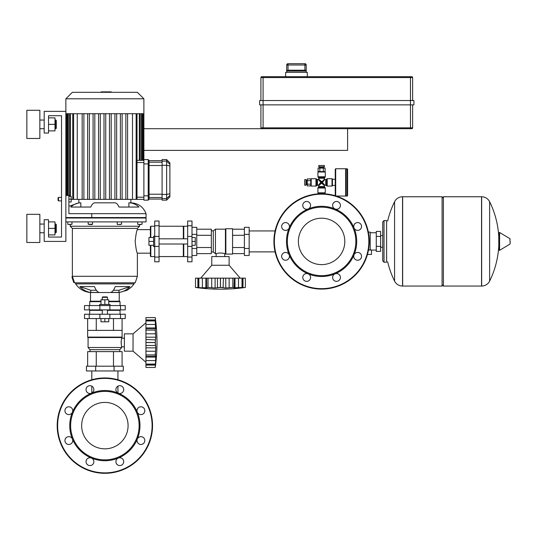 <?xml version="1.0" encoding="UTF-8"?>
<svg xmlns="http://www.w3.org/2000/svg" width="537" height="537" viewBox="0 0 537 537"><rect width="100%" height="100%" fill="white"/><g stroke="black" fill="none" stroke-linecap="round" stroke-linejoin="round"><path stroke-width="0.81" d="M323.764 168.094L323.764 167.229L319.428 167.229L319.428 168.094M322.898 167.229L322.898 166.799M320.3 167.229L320.3 166.799M324.415 166.799L324.415 165.497L318.783 165.497L318.783 166.799L324.415 166.799M318.092 171.565L318.092 168.094L325.1 168.094L325.1 171.565M319.844 171.565L319.844 168.094M323.348 171.565L323.348 168.094M347.171 168.746L347.171 196.052L346.09 196.052L346.09 168.746L347.607 169.182L347.607 195.622L347.607 169.182M307.292 180.231L306.426 180.231L306.426 184.567L307.292 184.567M306.426 181.103L305.996 181.103M306.426 183.701L305.996 183.701M305.996 179.586L304.694 179.586L304.694 185.218L305.996 185.218L305.996 179.586M310.762 185.903L307.292 185.903L307.292 178.895L310.762 178.895M310.762 184.151L307.292 184.151M310.762 180.647L307.292 180.647M318.696 193.669L318.696 193.239L324.851 193.239L324.502 193.669M321.596 193.729A47.679 47.679 0 0 0 273.917 241.408A47.679 47.679 0 0 0 321.596 289.087A47.679 47.679 0 0 0 369.275 241.408A47.679 47.679 0 0 0 321.596 193.729L324.63 193.823M321.596 193.669L318.562 193.823M335.249 185.433L332.437 185.433L332.437 179.15L335.249 179.365M335.685 196.052L335.249 195.622L335.249 169.182L335.685 168.746L345.653 168.746L346.09 169.182M336.31 196.052L345.653 196.052L345.653 168.746M345.653 196.052L346.09 195.622M325.281 172.001L325.281 176.767L317.911 176.767L317.911 172.001L325.281 172.001L324.851 171.565L318.347 171.565L317.911 172.001M332 186.084L327.234 186.084L327.234 178.714L332 178.714L332 186.084L332.437 185.654M317.911 192.803L317.911 188.037L325.281 188.037L325.281 192.803L317.911 192.803L318.347 193.239M311.198 178.714L315.964 178.714L315.964 186.084L311.198 186.084L311.198 178.714L310.762 179.15L310.762 185.654L311.198 186.084M318.783 179.15L318.783 178.271L324.415 178.271L324.415 179.15L322.959 180.835L321.596 181.607L318.783 179.15L318.347 179.586L320.804 182.399L318.347 185.218L317.468 185.218L317.468 179.586L318.347 179.586M318.783 186.534L318.783 185.654L321.596 183.191L324.415 185.654L324.415 186.534L318.783 186.534L318.347 187.285L324.851 187.285L325.281 188.037M325.731 185.218L324.851 185.218L322.388 182.399L324.851 179.586L325.731 179.586L325.731 185.218L326.483 185.654L326.483 179.15L327.234 178.714M321.596 182.399L320.032 183.761L320.804 182.399L321.596 182.399L320.24 180.835L321.596 181.607L321.596 182.399L323.167 181.043L322.388 182.399L321.596 182.399L322.959 183.969L321.596 183.191L321.596 182.399M70.193 224.506L70.193 226.238L139.546 226.238L137.378 228.406L137.378 229.641L150.387 229.641M70.193 226.238L72.361 228.406L137.378 228.406M139.546 224.506L139.546 226.238M72.361 228.406L72.361 276.3L137.378 276.3L135.21 282.804L74.529 282.804L74.374 282.328L73.757 282.536L71.904 276.985L72.522 276.777L74.374 282.328M72.361 276.3L72.522 276.777L72.361 276.3M134.129 282.804L134.129 283.885L131.437 287.06M75.616 282.804L75.616 283.885L134.129 283.885M90.505 301.223L90.505 292.511C84.202 291.947 79.241 289.074 75.616 283.885C79.241 289.074 84.202 291.947 90.505 292.511L119.241 292.511L127.135 290.248L131.82 286.731L128.202 289.55M99.043 292.437L90.793 292.437A19.453 17.969 -90 0 1 79.845 286.583L94.505 286.583A19.453 7.444 90 0 0 99.043 292.437M137.378 229.641C136.666 230.339 135.928 234.26 135.176 241.408C135.928 248.557 136.666 252.484 137.378 253.175L137.378 276.3M139.15 224.506L141.15 224.506M70.595 224.506L71.072 224.506M92.525 221.902L92.525 224.244L88.189 224.244L88.189 221.902M89.202 224.506L92.263 224.506L89.202 224.506M119.55 224.506L120.543 224.506M137.378 253.175L150.387 253.175M129.9 286.583L118.945 290.269L118.945 292.437L110.703 292.437A19.453 7.444 -90 0 0 115.24 286.583L129.9 286.583A19.453 17.969 90 0 1 118.945 292.437M113.374 290.269L118.945 290.269M79.845 286.583L90.793 290.269L96.365 290.269M90.793 290.269L90.793 292.437M65.863 217.572L146.051 217.572L146.051 221.902L65.863 221.902M130.88 199.361L130.88 202.832C138.244 203.221 143.298 206.832 146.051 213.666L68.897 213.666L68.897 195.461L65.863 195.461M65.863 218.002L146.051 218.002L146.051 213.666C143.298 206.832 138.244 203.221 130.88 202.832L128.9 202.832A16.036 14.814 90 0 1 138.908 207.047L118.972 207.047A16.036 6.135 -90 0 0 114.824 202.832L94.921 202.832A16.036 6.135 90 0 0 90.773 207.047L70.83 207.047A16.036 14.814 -90 0 1 80.845 202.832L78.865 202.832L78.865 199.361M80.845 202.832L80.845 207.047M128.9 202.832L128.9 207.047M114.824 202.832L94.921 202.832M72.361 92.304L137.378 92.304L143.882 98.801L65.863 98.801L72.361 92.304M65.863 113.716L143.882 113.716L143.882 163.906L148.219 163.906L148.219 200.147L149.085 199.281L149.085 160.442L148.219 159.576L148.219 163.906L149.085 163.906M143.882 199.361L132.491 199.361L132.491 113.716M127.584 113.716L127.584 199.361L132.491 199.361M127.584 199.361L71.193 199.361M143.882 160.355L137.009 160.355M125.853 113.716L125.853 199.361M114.925 113.716L114.925 199.361M116.663 113.716L116.663 199.361M109.467 113.716L109.467 199.361M111.199 113.716L111.199 199.361M120.389 113.716L120.389 199.361M122.121 113.716L122.121 199.361M105.735 113.716L105.735 199.361M77.254 113.716L77.254 199.361M82.161 113.716L82.161 199.361M87.618 113.716L87.618 199.361M93.082 113.716L93.082 199.361M98.546 113.716L98.546 199.361M104.003 113.716L104.003 199.361M83.893 113.716L83.893 199.361M94.814 113.716L94.814 199.361M100.278 113.716L100.278 199.361M89.357 113.716L89.357 199.361M101.131 92.304L101.131 91.867L108.615 91.867L108.615 92.304M107.715 91.867L107.715 92.304M108.615 91.867L111.213 91.867L111.213 92.304M111.213 91.867L111.367 92.304M149.085 195.81L143.882 195.81L143.882 200.147L148.219 200.147M169.887 164.309L169.887 162.825L166.638 159.576L166.638 200.147L169.887 196.891L169.887 164.309L166.638 161.127L162.087 161.127L162.087 200.147L166.638 200.147M166.638 159.576L162.087 159.576L162.087 161.127M148.219 159.576L143.882 159.576M143.882 195.81L143.882 163.906M100.969 301.223L90.135 301.223L89.699 301.66L89.699 305.56M108.769 301.223L119.61 301.223L120.04 301.66L120.04 305.56M89.216 305.56L84.497 305.56L84.497 309.896L125.242 309.896L125.242 305.56L89.216 305.56L89.216 309.896M89.699 301.66L100.969 301.66M108.769 301.66L120.04 301.66M122.1 337.095L87.645 337.095L87.645 330.383L122.1 330.383L122.1 337.095L121.671 338.223C121.06 341.082 121.06 343.948 121.671 346.815L121.671 347.499L119.785 349.668L119.785 351.621M87.645 337.095L88.075 337.531L121.671 337.531M88.075 337.531L88.075 347.499L121.671 347.499M88.075 347.499L89.961 349.668L119.785 349.668M89.961 349.668L89.961 351.621M124.376 338.223L121.671 338.223M124.376 346.815L121.671 346.815M121.134 341.693L121.107 342.519M86.45 366.194L123.295 366.194L123.295 370.96L86.45 370.96L86.45 366.194M95.66 366.194L95.66 370.96M114.086 366.194L114.086 370.96M122.087 330.383L122.087 318.562M113.482 330.383L113.482 318.562M96.264 330.383L96.264 318.562M87.652 330.383L87.652 318.562M87.652 366.194L87.652 351.621L122.087 351.621L122.087 366.194M96.264 351.621L96.264 366.194M113.482 351.621L113.482 366.194M145.943 362.24L133.048 351.185L124.376 351.185L124.376 333.846L133.048 333.846L133.048 351.185M145.943 322.797L133.048 333.846M155.26 342.478L145.943 342.478L145.943 337.189L155.811 337.189L155.26 342.478L155.811 347.848L155.26 354.944L155.341 353.004L155.67 356.199M155.737 349.681L155.777 348.963L155.737 349.681M155.737 358.729L155.26 367.442L155.811 362.408L155.26 367.442L145.943 367.442L145.943 364.12L155.26 364.12L155.549 363.542M155.77 362.401L155.777 362.938M155.26 364.079L145.943 364.079L145.943 357.078L155.811 357.078L155.777 358.031M145.943 357.078L145.943 356.508L155.549 356.367L155.811 357.078L155.549 360.569L155.811 357.078L155.549 360.569L145.943 360.569M145.943 356.508L145.943 355.011L155.26 355.011M155.26 354.944L155.549 351.225L145.943 351.225L155.549 351.225L155.26 354.944L145.943 354.944L145.943 347.848L155.811 347.848M145.943 347.848L145.943 342.559L155.26 342.559L155.274 343.358M155.26 330.02L145.943 330.02L145.943 327.959L155.811 327.959L155.26 330.02L155.811 337.189M145.943 337.189L145.943 330.087L155.26 330.087L155.274 330.839M155.77 322.63L155.26 320.911L155.549 328.664M145.943 327.959L145.943 320.951L155.26 320.951M155.549 321.495L155.26 320.911L145.943 320.911L145.943 317.595L155.26 317.595L155.797 322.683M155.777 322.099L155.67 320.998M155.529 319.777L155.435 319.005L155.529 319.777M155.737 326.301L155.777 327.006M155.737 338.706L155.777 338.169L155.737 338.706M145.943 333.806L155.549 333.806L155.737 335.35L155.3 331.443M145.943 317.595L155.26 317.595A180.002 180.002 0 0 1 155.26 367.442L145.943 367.442M90.135 309.896L89.699 310.326L89.699 314.232M119.61 309.896L120.04 310.326L120.04 314.232M89.216 314.232L84.497 314.232L84.497 318.562L125.242 318.562L125.242 314.232L89.216 314.232L89.216 318.562M89.699 310.326L102.272 310.326M107.474 310.326L120.04 310.326M102.272 297.323L107.474 297.323L107.038 296.894L102.701 296.894L102.272 297.323L102.272 299.794M110.072 305.56L110.072 304.479L99.667 304.479L99.667 305.56M108.769 304.479L108.769 299.794L100.969 299.794L100.969 304.479M104.869 304.479L104.869 299.794M104.869 318.562L104.869 321.817L108.769 321.817L108.769 318.562M104.869 321.817L100.969 321.817L100.969 318.562M155.3 353.588L155.274 354.198M155.3 343.922L155.341 344.412M155.388 344.835L155.455 345.177M145.943 339.545L155.455 339.854M155.388 340.196L155.341 340.619M155.3 341.109L155.274 341.68M155.388 332.598L155.455 333.141M155.549 324.469L155.67 325.57M155.737 346.325L155.549 345.486L155.737 346.325M155.737 363.442L155.549 365.079L145.943 365.079M155.549 351.225L155.341 353.004M155.737 321.596L155.549 319.958L145.943 319.958M155.549 333.806L155.341 332.027M150.387 237.508L150.387 226.674L150.816 226.238L154.716 226.238M150.816 245.308L150.816 256.579L150.387 256.149L150.387 245.308M150.816 237.508L150.816 226.238M150.816 256.579L154.716 256.579M154.716 225.755L154.716 261.781L159.053 261.781L159.053 221.036L154.716 221.036L154.716 225.755L159.053 225.755M225.855 254.088L225.855 228.728L232.575 228.728L232.575 254.088L225.855 254.088L224.735 253.652C221.868 252.813 219.009 252.813 216.143 253.652L215.451 253.652L213.29 251.987L211.336 251.987M225.855 228.728L225.426 229.165L225.426 253.652M225.426 229.165L215.451 229.165L215.451 253.652M215.451 229.165L213.29 230.836L213.29 251.987M213.29 230.836L211.336 230.836M224.735 256.579L224.735 253.652M216.143 256.579L216.143 253.652M244.389 248.45L244.389 255.498L249.161 255.498L249.161 227.319L244.389 227.319L244.389 248.45L249.161 248.45M244.389 234.367L249.161 234.367M191.998 227.319L196.764 227.319L196.764 255.498L191.998 255.498M196.764 234.367L191.998 234.367M196.764 248.45L191.998 248.45M232.575 253.618L244.389 253.618M232.575 247.517L244.389 247.517M232.575 235.3L244.389 235.3M232.575 229.198L244.389 229.198M196.764 229.198L211.336 229.198L211.336 253.618L196.764 253.618M211.336 235.3L196.764 235.3M211.336 247.517L196.764 247.517M159.053 226.238L183.325 226.238L183.325 238.811M159.053 256.579L183.325 256.579L183.325 244.013M183.325 226.674L183.761 226.238L187.661 226.238M183.325 256.149L183.761 256.579L183.761 244.013M183.761 238.811L183.761 226.238M183.761 256.579L187.661 256.579M187.661 225.755L187.661 261.781L191.998 261.781L191.998 221.036L187.661 221.036L187.661 225.755L191.998 225.755M148.95 238.938L148.95 243.879M154.716 236.206L153.636 236.206L153.636 246.611L154.716 246.611M153.636 237.508L148.95 237.508L148.95 245.308L153.636 245.308M153.636 241.408L148.95 241.408M191.998 241.408L195.246 241.408L195.246 237.508L191.998 237.508M195.246 241.408L195.246 245.308L191.998 245.308M200.717 278.146L211.773 265.251L211.773 256.579L229.111 256.579L229.111 265.251L211.773 265.251M240.16 278.146L229.111 265.251M220.479 287.463L220.479 278.146L225.768 278.146L225.768 288.013L220.479 287.463L215.109 288.013L208.014 287.463L206.752 287.872M213.276 287.939L213.995 287.98L213.276 287.939M198.871 287.463L198.871 278.146L205.879 278.146L205.879 288.013L195.515 287.463L195.515 278.146L198.838 278.146L198.838 287.463L199.415 287.751M196.119 287.537L196.925 287.637L196.119 287.537M199.516 287.939L197.878 287.751L200.549 288.013L197.878 287.751L197.878 278.146M200.549 287.973L200.019 287.98M205.879 278.146L206.45 278.146L206.584 287.751L202.382 287.751L204.926 287.98M206.45 278.146L207.94 278.146L207.94 287.463M208.014 287.463L208.014 278.146L215.109 278.146L215.109 288.013M215.109 278.146L220.398 278.146L220.398 287.463L219.599 287.476M232.937 287.463L232.937 278.146L234.998 278.146L234.998 288.013L232.937 287.463L225.768 288.013M225.768 278.146L232.863 278.146L232.863 287.463L232.118 287.476M234.125 287.872L234.427 278.146M240.328 287.973L242.046 287.463L234.293 287.751M234.998 278.146L242.006 278.146L242.006 287.463M241.462 287.751L242.046 287.463L242.046 278.146L245.362 278.146L245.362 287.463L240.267 288M240.865 287.98L241.959 287.872M243.174 287.731L243.952 287.637L243.174 287.731M235.951 287.98L237.388 287.872M224.244 287.939L224.788 287.98L224.244 287.939M227.601 287.939L229.145 287.751L227.601 287.939M245.362 278.146L245.362 287.463A180.002 180.002 0 0 1 195.515 287.463L195.515 278.146M211.726 287.751L211.061 287.657M210.517 287.597L209.947 287.543M209.363 287.503L208.759 287.476M219.029 287.503L218.539 287.543M218.116 287.597L217.774 287.657M223.412 278.146L223.103 287.657M222.761 287.597L222.338 287.543M221.848 287.503L221.278 287.476M231.514 287.503L230.923 287.543M230.36 287.597L229.816 287.657M216.633 287.939L217.472 287.751L216.633 287.939M204.221 287.939L202.382 287.751L202.382 278.146M241.361 287.939L242.999 287.751L242.999 278.146M236.656 287.939L238.495 287.751L238.495 278.146M376.269 250.081L371.503 250.081L371.503 254.41L367.469 254.41M376.269 236.428L376.269 251.376L380.605 251.376L380.605 231.44L376.269 231.44L376.269 236.428L380.605 236.428M376.269 232.743L370.201 232.743M370.201 249.504L371.503 250.081M368.536 249.772L370.201 250.202L370.201 232.091L368.355 232.091M376.269 246.396L380.605 246.396M442.099 198.066L443.401 196.764L443.401 286.053L481.541 286.053L481.541 196.764L481.655 286.053A8.887 8.887 0 0 0 489.623 281.099L489.623 201.717L489.623 281.099A89.726 89.726 0 0 0 498.772 245.818M481.655 286.053L481.655 196.764A8.887 8.887 0 0 1 489.623 201.717A89.726 89.726 0 0 1 498.772 236.998M498.772 241.408L498.772 232.937L499.591 232.474L499.591 250.343L498.772 249.88L498.772 241.408M510.15 241.408L510.15 243.704L510.15 241.408M394.574 201.717A8.887 8.887 0 0 1 402.542 196.764L442.099 196.764L442.099 286.053L402.656 286.053L402.656 196.764L402.542 286.053A8.887 8.887 0 0 1 394.574 281.099L394.574 201.717A89.726 89.726 0 0 0 387.64 221.103M384.015 262.217L386.613 262.217L386.613 220.606L384.015 220.606L382.713 221.902L382.713 260.915L384.015 262.217L384.015 220.606M55.848 128.712L56.284 128.276L56.284 120.476L55.848 120.04L55.848 128.712L54.982 128.712M39.852 124.376L39.852 138.465L26.85 138.465L26.85 110.286L39.852 110.286L39.852 124.376M55.848 232.743L56.284 232.306L56.284 224.506L55.848 224.07L55.848 232.743L54.982 232.743M39.852 228.406L39.852 242.496L26.85 242.496L26.85 214.317L39.852 214.317L39.852 228.406M48.525 234.911L54.982 234.911L54.982 221.902L48.525 221.902M48.525 228.406L54.982 228.406M48.525 130.88L54.982 130.88L54.982 117.878L48.525 117.878M48.525 124.376L54.982 124.376M65.863 111.374L65.863 241.408L44.188 241.408L44.188 219.734L48.525 219.734L48.525 237.072L61.527 237.072L61.527 115.71L48.525 115.71L48.525 133.048L44.188 133.048L44.188 111.374L65.863 111.374L65.863 98.801M48.525 237.072L61.527 237.072L48.525 237.072L61.527 237.072L61.527 200.878L61.527 237.072L61.527 200.878L58.493 200.878L58.493 197.415L58.056 197.844L58.056 200.449L58.493 200.878M58.493 197.415L61.527 197.415L61.527 115.71L61.527 197.415L61.527 115.71L48.525 115.71M143.882 128.712L263.083 128.712L263.083 77.563L410.456 77.563L410.456 104.869L413.926 104.869L413.926 100.54L259.613 100.54L259.613 104.869L410.456 104.869L410.456 127.846L260.915 127.846A0.866 0.866 0 0 0 261.781 128.712L411.758 128.712A0.866 0.866 0 0 0 412.624 127.846L412.624 104.869M260.915 104.869L260.915 127.846A0.866 0.866 0 0 0 261.781 128.712A0.866 0.866 0 0 1 260.915 127.846M412.624 100.54L412.624 77.563A0.866 0.866 0 0 0 411.758 76.697L261.781 76.697A0.866 0.866 0 0 0 260.915 77.563L260.915 100.54M260.915 77.563A0.866 0.866 0 0 1 261.781 76.697A0.866 0.866 0 0 0 260.915 77.563L263.083 77.563L263.083 76.697M286.704 72.361L286.704 64.997L286.718 71.065L287.738 70.193L305.177 70.193L306.197 71.065L306.211 64.997L306.211 72.361M304.902 63.695L288.007 63.695L304.909 63.695L304.902 64.997L306.197 64.997A1.302 1.296 -90 0 0 304.902 63.695L306.211 64.997M307.292 76.697L307.292 72.361L285.624 72.361L285.624 76.697M347.607 128.712L347.607 150.387L143.882 150.387M72.435 439.065L72.435 439.065A3.9 3.9 0 0 0 66.071 437.796A3.9 3.9 0 0 0 66.071 443.314A3.9 3.9 0 0 0 72.435 439.065L72.435 439.065A35.106 35.106 0 0 0 91.438 458.061L91.438 458.061A3.9 3.9 0 0 0 86.041 461.666A3.9 3.9 0 0 0 89.941 465.572A3.9 3.9 0 0 0 91.438 458.061L91.438 458.061A35.106 35.106 0 0 0 118.308 458.061L118.308 458.061A35.106 35.106 0 0 0 137.311 439.065L137.311 439.065A35.106 35.106 0 0 0 137.311 412.188L137.311 412.188A35.106 35.106 0 0 0 118.308 393.191L118.308 393.191A35.106 35.106 0 0 0 91.438 393.191L91.438 393.191A3.9 3.9 0 0 0 92.7 386.828A3.9 3.9 0 0 0 87.182 386.828A3.9 3.9 0 0 0 91.438 393.191L91.438 393.191A35.106 35.106 0 0 0 72.435 412.188A3.9 3.9 0 0 1 72.435 412.194A3.9 3.9 0 0 0 68.83 406.798A3.9 3.9 0 0 0 64.93 410.698A3.9 3.9 0 0 0 72.435 412.188L72.435 412.188A3.9 3.9 0 0 1 72.435 412.194A35.106 35.106 0 0 0 72.435 439.065M104.869 402.414A23.212 23.212 0 0 0 81.658 425.626A23.212 23.212 0 0 0 104.869 448.838A23.212 23.212 0 0 0 128.081 425.626A23.212 23.212 0 0 0 104.869 402.414M152.548 425.626A47.679 47.679 0 0 0 104.869 377.947A47.679 47.679 0 0 0 57.191 425.626A47.679 47.679 0 0 0 104.869 473.305A47.679 47.679 0 0 0 152.548 425.626M104.869 459.867A34.24 34.24 0 0 0 139.117 425.626A34.24 34.24 0 0 0 104.869 391.386A34.24 34.24 0 0 0 70.629 425.626A34.24 34.24 0 0 0 104.869 459.867M118.308 458.061A3.9 3.9 0 0 0 117.039 464.424A3.9 3.9 0 0 0 122.557 464.424A3.9 3.9 0 0 0 118.308 458.061L118.308 458.061M137.311 439.065A3.9 3.9 0 0 0 140.916 444.455A3.9 3.9 0 0 0 144.815 440.555A3.9 3.9 0 0 0 137.311 439.065L137.311 439.065M137.311 412.188A3.9 3.9 0 0 0 143.674 413.456A3.9 3.9 0 0 0 143.674 407.939A3.9 3.9 0 0 0 137.311 412.188A3.9 3.9 0 0 1 137.311 412.188M118.308 393.191A3.9 3.9 0 0 0 123.705 389.587A3.9 3.9 0 0 0 119.798 385.687A3.9 3.9 0 0 0 118.308 393.191L118.308 393.191M68.897 199.146L71.193 199.146L71.193 201.966L68.897 201.966M71.193 199.146L71.193 196.327L68.897 196.327M282.798 253.578A3.9 3.9 0 0 1 289.161 254.847A3.9 3.9 0 0 0 282.798 253.578A3.9 3.9 0 0 1 289.161 254.847L289.161 254.847A35.106 35.106 0 0 0 308.164 273.843A3.9 3.9 0 0 1 308.164 273.85A3.9 3.9 0 0 0 302.767 277.448A3.9 3.9 0 0 0 306.667 281.354A3.9 3.9 0 0 0 308.164 273.843L308.164 273.843A3.9 3.9 0 0 1 308.164 273.85A35.106 35.106 0 0 0 335.034 273.843A3.9 3.9 0 0 1 335.034 273.843A35.106 35.106 0 0 0 354.037 254.847L354.037 254.847A35.106 35.106 0 0 0 354.037 227.977A3.9 3.9 0 0 1 354.037 227.97A35.106 35.106 0 0 0 335.034 208.974L335.034 208.974A35.106 35.106 0 0 0 308.164 208.974L308.164 208.974A3.9 3.9 0 0 0 309.426 202.61A3.9 3.9 0 0 0 303.908 202.61A3.9 3.9 0 0 0 308.164 208.974L308.164 208.974A35.106 35.106 0 0 0 289.161 227.977A3.9 3.9 0 0 0 285.556 222.58A3.9 3.9 0 0 0 281.656 226.48A3.9 3.9 0 0 0 289.161 227.977A35.106 35.106 0 0 0 289.161 254.847L289.161 254.847A3.9 3.9 0 0 1 282.798 259.096A3.9 3.9 0 0 1 282.798 253.578M321.596 218.197A23.212 23.212 0 0 0 298.384 241.408A23.212 23.212 0 0 0 321.596 264.62A23.212 23.212 0 0 0 344.808 241.408A23.212 23.212 0 0 0 321.596 218.197M354.037 227.977A35.106 35.106 0 0 0 354.037 227.97A3.9 3.9 0 0 0 354.037 227.977A3.9 3.9 0 0 0 360.401 229.239A3.9 3.9 0 0 0 360.401 223.721A3.9 3.9 0 0 0 354.037 227.97A3.9 3.9 0 0 0 354.037 227.977M321.596 275.649A34.24 34.24 0 0 0 355.843 241.408A34.24 34.24 0 0 0 321.596 207.168A34.24 34.24 0 0 0 287.355 241.408A34.24 34.24 0 0 0 321.596 275.649M335.034 273.843A3.9 3.9 0 0 0 333.766 280.207A3.9 3.9 0 0 0 339.283 280.207A3.9 3.9 0 0 0 335.034 273.843A3.9 3.9 0 0 1 335.034 273.843M354.037 254.847A3.9 3.9 0 0 0 357.642 260.237A3.9 3.9 0 0 0 361.542 256.337A3.9 3.9 0 0 0 354.037 254.847L354.037 254.847M335.034 208.974A3.9 3.9 0 0 0 340.431 205.369A3.9 3.9 0 0 0 336.524 201.469A3.9 3.9 0 0 0 335.034 208.974L335.034 208.974M335.685 195.857L335.685 168.746M325.281 176.767L324.851 177.519L318.347 177.519L317.911 176.767M315.964 178.714L316.716 179.15L316.716 185.654L315.964 186.084M142.077 221.902L142.077 224.244L138.002 224.506M71.998 221.902L71.998 224.244L67.924 224.506L67.662 221.902M121.55 221.902L121.55 224.244L117.475 224.506M91.767 213.666L91.767 218.002M143.882 197.2L137.009 197.2M137.009 162.523L143.882 162.523M73.603 113.716L73.603 199.361M68.327 113.716L68.327 195.461M67.118 113.716L67.118 195.461M70.428 113.716L70.428 196.327M136.143 113.716L136.143 199.361M141.419 113.716L141.419 160.355M142.62 113.716L142.62 160.355M139.318 113.716L139.318 160.355M104.876 91.867L104.876 92.304M102.03 91.867L102.03 92.304M169.887 195.414L166.638 198.589L162.087 198.589M162.087 165.282L166.638 165.282L169.887 165.967M169.887 193.75L166.638 194.434L162.087 194.434M162.087 162.187L149.085 162.187M149.085 165.51L162.087 165.51M162.087 194.206L149.085 194.206M149.085 197.529L162.087 197.529M99.875 305.56L99.875 309.896M109.87 305.56L109.87 309.896M120.523 305.56L120.523 309.896M145.943 345.486L155.549 345.486M145.943 324.462L155.549 324.462M99.875 314.232L99.875 318.562M109.87 314.232L109.87 318.562M120.523 314.232L120.523 318.562M154.716 257.062L159.053 257.062M154.716 246.402L159.053 246.402M154.716 236.414L159.053 236.414M187.661 257.062L191.998 257.062M187.661 246.402L191.998 246.402M187.661 236.414L191.998 236.414M211.732 278.146L211.732 287.751M217.472 278.146L217.472 287.751M229.145 278.146L229.145 287.751M510.15 243.704L509.888 238.65L499.591 232.474M402.542 196.764L402.542 286.053M410.456 128.712L410.456 127.846L412.624 127.846M411.758 76.697A0.866 0.866 0 0 1 412.624 77.563L410.456 77.563L410.456 76.697M286.718 71.065L306.197 71.065M286.718 64.997L288.013 64.997L288.013 63.695A1.302 1.296 90 0 0 286.718 64.997M288.013 70.193L288.013 64.997L304.902 64.997L304.902 70.193M104.869 472.875A47.249 47.249 0 0 0 152.119 425.626A47.249 47.249 0 0 0 104.869 378.384A47.249 47.249 0 0 0 57.627 425.626A47.249 47.249 0 0 0 104.869 472.875M321.596 288.658A47.249 47.249 0 0 0 368.845 241.408A47.249 47.249 0 0 0 321.596 194.166A47.249 47.249 0 0 0 274.353 241.408A47.249 47.249 0 0 0 321.596 288.658M347.171 196.052L347.607 195.622M318.783 178.271L318.347 177.519M327.234 186.084L326.483 185.654M325.731 179.586L326.483 179.15M317.911 188.037L318.347 187.285M324.415 186.534L324.851 187.285M317.468 185.218L316.716 185.654M324.415 179.15L324.851 179.586M318.783 185.654L318.347 185.218M324.851 185.218L324.415 185.654M316.716 179.15L317.468 179.586M325.281 192.803L324.851 193.239M332 178.714L332.437 179.15M324.851 177.519L324.415 178.271M119.241 301.223L119.241 292.511L127.135 290.248M117.22 221.902L117.22 224.244M137.747 221.902L137.747 224.244M75.616 283.885C79.241 289.074 84.202 291.947 90.505 292.511C84.202 291.947 79.241 289.074 75.616 283.885M68.897 206.309L78.865 202.832L68.897 206.309M146.051 213.666C143.298 206.832 138.244 203.221 130.88 202.832C138.244 203.221 143.298 206.832 146.051 213.666M72.737 199.361L72.737 113.716M67.461 195.461L67.461 113.716M66.252 195.461L66.252 113.716M69.562 196.327L69.562 113.716M137.009 113.716L137.009 199.361M142.285 113.716L142.285 160.355M143.486 113.716L143.486 160.355M140.184 113.716L140.184 160.355M143.882 113.716L143.882 98.801M149.085 160.657L162.087 160.657M149.085 199.059L162.087 199.059M145.943 364.516L155.307 364.516M145.943 328.523L155.448 328.523M145.943 320.515L155.307 320.515M91.8 393.017L91.8 386.157M91.8 379.773L91.8 370.96M117.939 393.017L117.939 386.157M117.939 379.773L117.939 370.96M102.272 314.232L102.272 309.896M107.474 314.232L107.474 309.896M107.474 299.794L107.474 297.323M275.078 251.88L249.161 251.88M275.078 230.944L249.161 230.944M187.661 244.013L159.053 244.013M187.661 238.811L159.053 238.811M198.442 278.146L198.442 287.517M242.435 278.146L242.435 287.517M481.655 196.764L443.401 196.764M509.888 238.65L510.15 239.113M509.888 244.167L499.591 250.343M442.099 284.758L443.401 286.053M387.64 261.714A89.726 89.726 0 0 0 394.574 281.099M380.605 235.582L382.713 235.582M380.605 247.242L382.713 247.242M39.852 128.712L44.188 128.712M39.852 232.743L44.188 232.743M39.852 224.07L44.188 224.07M54.982 224.07L55.848 224.07M39.852 120.04L44.188 120.04M54.982 120.04L55.848 120.04M287.738 70.193L305.331 70.193M286.704 64.997L288.007 63.695"/></g></svg>
